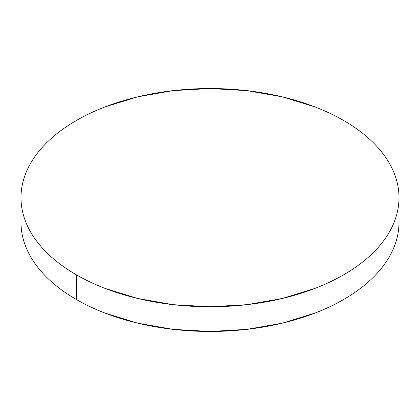 <?xml version="1.0" encoding="UTF-8"?>
<svg xmlns="http://www.w3.org/2000/svg" width="420" height="420" viewBox="0 0 420 420"><rect width="100%" height="100%" fill="white"/><g stroke="black" fill="none" stroke-linecap="round" stroke-linejoin="round"><path stroke-width="0.63" d="M399 222.348C399 229.509 397.787 236.607 395.367 243.632C392.947 250.661 389.361 257.486 384.615 264.101C379.864 270.721 374.042 277.011 367.148 282.97C360.255 288.923 352.417 294.436 343.644 299.502C334.866 304.568 325.322 309.094 315.005 313.073L282.329 323.159L246.871 329.369L210 331.464L173.129 329.369L137.671 323.159L104.995 313.073C94.678 309.094 85.134 304.568 76.356 299.502C67.583 294.436 59.745 288.923 52.852 282.97C45.959 277.011 40.136 270.721 35.385 264.101C30.639 257.486 27.053 250.661 24.633 243.632C22.213 236.607 21 229.509 21 222.348A189 109.116 0 0 0 76.356 299.502A189 109.116 0 0 0 282.329 323.159A189 109.116 0 0 0 399 222.348L399 197.652A189 109.116 180 0 1 282.329 298.468A189 109.116 180 0 1 76.356 274.811L76.356 299.502L76.356 274.811A189 109.116 180 0 1 21 197.652A189 109.116 180 0 1 137.671 96.842A189 109.116 180 0 1 343.644 120.498A189 109.116 180 0 1 399 197.652C399 190.491 397.787 183.393 395.367 176.369C392.947 169.339 389.361 162.514 384.615 155.899C379.864 149.278 374.042 142.989 367.148 137.03C360.255 131.077 352.417 125.564 343.644 120.498C334.866 115.432 325.322 110.906 315.005 106.927L282.329 96.842L246.871 90.631L210 88.536L173.129 90.631L137.671 96.842L104.995 106.927C94.678 110.906 85.134 115.432 76.356 120.498C67.583 125.564 59.745 131.077 52.852 137.03C45.959 142.989 40.136 149.278 35.385 155.899C30.639 162.514 27.053 169.339 24.633 176.369C22.213 183.393 21 190.491 21 197.652C21 204.818 22.213 211.916 24.633 218.941C27.053 225.971 30.639 232.79 35.385 239.411C40.136 246.031 45.959 252.32 52.852 258.279C59.745 264.233 67.583 269.745 76.356 274.811C85.134 279.877 94.678 284.403 104.995 288.382L137.671 298.468L173.129 304.679L210 306.773L246.871 304.679L282.329 298.468L315.005 288.382C325.322 284.403 334.866 279.877 343.644 274.811C352.417 269.745 360.255 264.233 367.148 258.279C374.042 252.32 379.864 246.031 384.615 239.411C389.361 232.79 392.947 225.971 395.367 218.941C397.787 211.916 399 204.818 399 197.652M21 222.348L21 197.652"/></g></svg>

